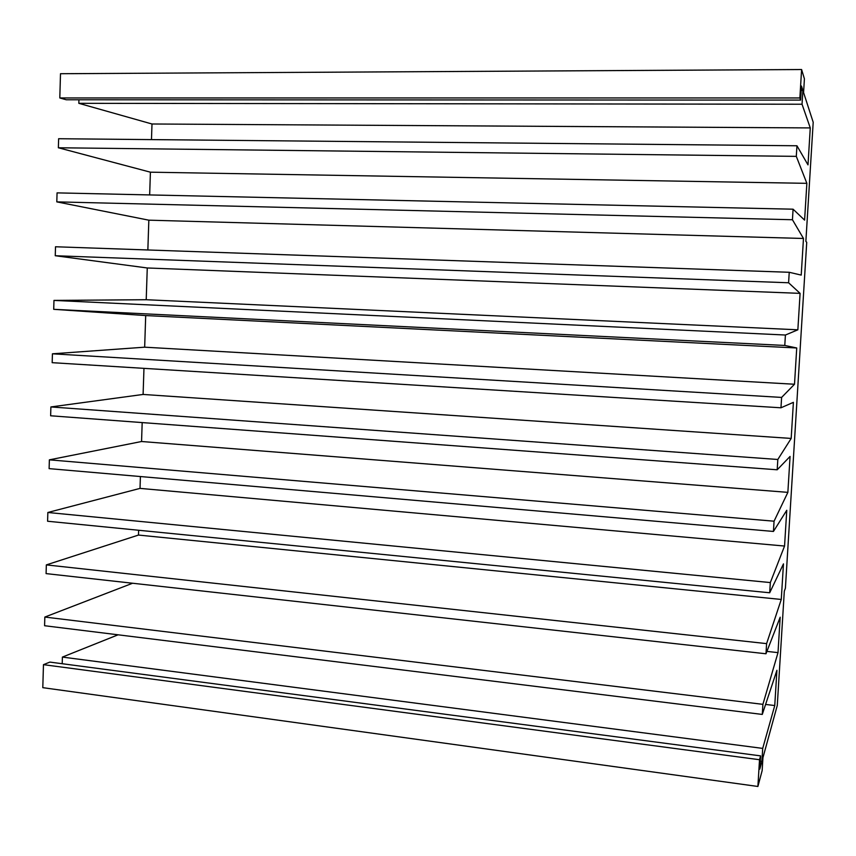 <?xml version="1.0" encoding="UTF-8"?>
<svg xmlns="http://www.w3.org/2000/svg" width="856" height="856" viewBox="0 0 856 856"><rect width="100%" height="100%" fill="white"/><g stroke="black" fill="none" stroke-linecap="round" stroke-linejoin="round"><path stroke-width="1.28" d="M802.885 90.415L802.04 104.229L810.268 127.919L808 164.887L796.947 145.766L796.305 156.359L806.866 183.334L804.597 220.12L793.084 209.196L792.442 219.735L803.474 238.471L801.216 275.097L789.232 272.283L788.601 282.769L800.093 293.362L797.856 329.806L785.412 335.028L784.781 345.45L796.733 347.975L794.507 384.248L781.614 397.419L780.972 407.788L793.394 402.341L791.179 438.433L777.826 459.479L777.195 469.784L790.067 456.441L787.862 492.361L774.059 521.197L773.439 531.448L786.76 510.283L784.556 546.042L770.325 582.572L769.705 592.769L783.465 563.869L781.271 599.457L766.602 643.626L765.981 653.77L780.18 617.208L778.008 652.625L762.899 704.349L762.279 714.428L776.916 670.291L774.755 705.547L762.707 748.401L761.904 761.444L759.796 769.148L760.599 755.88L759.518 759.721L757.892 786.471L762.15 770.603L762.942 757.688L777.28 705.44L784.31 591.186L785.401 588.211L806.727 242.344L805.87 241.317L813.2 122.269L803.581 92.555L804.415 78.859L801.601 69.529L799.868 97.959L59.802 97.948L66.244 99.767L800.606 100.088L801.462 86.017L802.885 90.415L801.195 90.426M799.868 97.959L800.606 100.088M802.04 104.229L78.827 103.319L151.994 123.992L151.48 139.614M78.934 99.767L78.827 103.319M810.268 127.919L151.994 123.992M796.947 145.766L58.625 138.726L58.368 147.767L150.41 172.184L149.661 194.933M796.305 156.359L58.368 147.767M806.866 183.334L150.41 172.184M793.084 209.196L57.063 192.878L56.806 201.877L148.837 220.174L147.853 249.984M792.442 219.735L56.806 201.877M803.474 238.471L148.837 220.174M789.232 272.283L55.512 246.763L55.255 255.73L147.264 267.971L146.216 299.718L53.971 300.413L53.714 309.326L145.702 315.564L144.664 347.183L52.43 353.806L52.173 362.677L780.972 407.788M788.601 282.769L55.255 255.73M800.093 293.362L147.264 267.971M797.856 329.806L146.216 299.718M785.412 335.028L53.971 300.413M784.781 345.45L53.714 309.326M796.733 347.975L145.702 315.564M794.507 384.248L144.664 347.183M781.614 397.419L52.43 353.806M791.179 438.433L143.102 394.445L50.889 406.942L50.643 415.781L777.195 469.784M143.969 368.358L143.102 394.445M777.826 459.479L50.889 406.942M787.862 492.361L141.561 441.514L49.37 459.843L49.113 468.628L773.439 531.448M142.182 422.586L141.561 441.514M774.059 521.197L49.37 459.843M784.556 546.042L140.02 488.391L47.85 512.487L47.594 521.24L769.705 592.769M140.405 476.546L140.02 488.391M770.325 582.572L47.85 512.487M781.271 599.457L138.479 535.064L46.342 564.896L46.085 573.606L765.981 653.77M138.64 530.26L138.479 535.064M766.602 643.626L46.342 564.896M778.008 652.625L766.901 651.395M762.899 704.349L44.833 617.058L44.587 625.725L762.279 714.428M132.605 583.236L44.833 617.058M774.755 705.547L765.596 704.435M762.707 748.401L62.402 657.087L62.199 663.721M118.064 634.81L62.402 657.087M761.904 761.444L760.278 761.219M760.599 755.88L49.873 662.095L43.463 664.663L42.8 687.668L757.892 786.471M759.518 759.721L43.463 664.663M801.601 69.529L60.498 73.712L59.802 97.948"/></g></svg>
